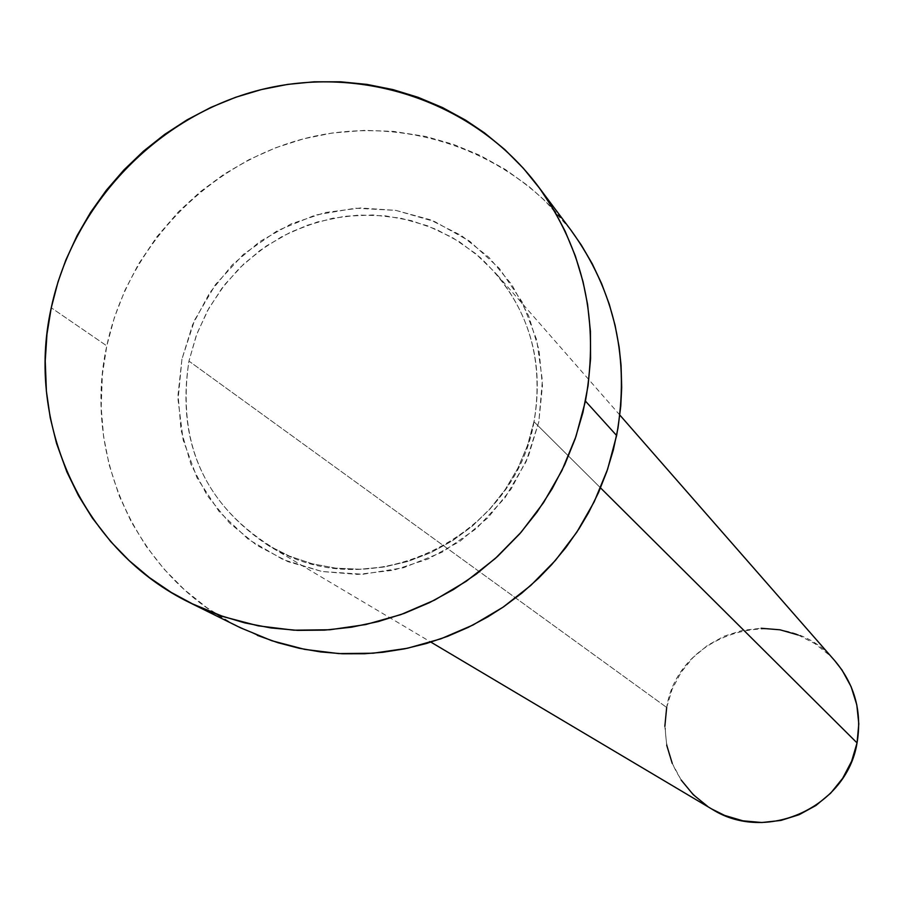 <?xml version="1.0" encoding="UTF-8"?>
<svg xmlns="http://www.w3.org/2000/svg" width="904" height="904" viewBox="0 0 904 904"><rect width="100%" height="100%" fill="white"/><g stroke="black" fill="none" stroke-linecap="round" stroke-linejoin="round"><path stroke-width="0.68" stroke-dasharray="4.52 3.39" d="M181.953 359.091L178.054 399.783L183.184 440.09L197.117 478.024L219.209 511.687L248.408 539.383L283.268 559.689L322.073 571.52L362.866 574.255L403.579 567.712L442.135 552.186L476.544 528.456L505.042 497.72L526.162 461.56L538.818 421.84L542.445 385.759L538.987 349.916L528.603 315.733L511.72 284.5L489.019 257.448L461.39 235.56L429.942 219.683L395.873 210.383L360.493 207.976L325.146 212.542L291.167 223.876L259.821 241.537L232.294 264.849L209.604 292.941L192.608 324.751L181.953 359.091L178.054 394.675L181.06 430.157L190.891 464.204L207.208 495.505L229.401 522.862L256.657 545.202L287.947 561.644L322.073 571.52L357.724 574.424L393.522 570.209L428.055 559.022L459.978 541.281L488.013 517.676L511.065 489.12L528.218 456.746L538.818 421.84L542.389 380.584L536.716 339.927L522.128 301.913L499.403 268.465L469.73 241.232L434.632 221.559L395.873 210.383L355.408 208.202L315.247 215.107L277.336 230.701L243.56 254.216L215.547 284.489L194.665 320.027L181.953 359.091M534.027 421.772C514.975 534.874 377.07 604.437 279.121 551.395C206.417 509.088 176.359 445.649 188.947 361.091L196.857 333.904L208.892 308.196L224.757 284.59L244.035 263.697L266.273 246.012L290.907 231.989L317.327 221.988L344.865 216.271L372.855 214.971L400.574 218.147L427.332 225.74L452.441 237.56L475.267 253.323L495.222 272.646C530.987 315.519 543.925 365.227 534.027 421.772L600.538 487.889L534.027 421.772L527.574 445.502L517.969 468.227L505.381 489.516L490.058 508.952L472.295 526.162L452.429 540.829L430.835 552.66L407.93 561.44L384.155 567.023L359.973 569.283L335.836 568.187L312.208 563.78L289.517 556.141L268.194 545.44C202.948 501.562 176.54 440.112 188.947 361.091L666.677 707.459L188.947 361.091L196.315 335.361L207.378 310.919L221.898 288.308L239.537 268.025L259.911 250.51L282.568 236.181L307.01 225.333L332.683 218.237L359.024 215.05L385.432 215.853L411.331 220.632L436.123 229.311L459.243 241.684L480.171 257.493C526.851 301.71 544.807 356.47 534.027 421.772M835.002 660.982C786.412 600.572 678.339 630.777 666.677 707.459C660.44 750.862 675.48 784.717 711.787 809.035M571.181 230.463C510.975 150.166 403.444 113.542 305.552 138.323C207.649 163.161 127.701 246.724 106.796 345.87L51.257 307.778L106.796 345.87C81.891 457.435 138.38 578.696 240.509 627.794M257.335 635.365L231.198 622.935L206.733 607.601L184.28 589.6L164.031 569.102L146.324 546.457L131.295 521.879L119.17 495.731L109.158 464.837L103.564 436.395L101.191 407.478L102.355 374.731L106.796 345.87L114.356 317.609L124.967 290.252L138.459 264.194L156.934 236.735L178.563 211.728L200.191 191.829L223.83 174.382L249.12 159.624L275.867 147.702L303.631 138.809L332.175 133.024L364.719 130.345L393.613 131.408L425.727 136.481L453.412 144.38L480.024 155.386L505.166 169.364L528.546 186.145L544.739 200.473L570.661 229.763M711.516 808.877L707.922 806.605M681.175 780.05L672.237 763.371M666.723 745.235L664.847 726.364M666.677 707.459L672.124 689.244L681.006 672.418L692.961 657.603L707.538 645.377L724.183 636.19L742.274 630.416L761.123 628.257M798.221 635.015L815.035 643.693L829.838 655.524L834.72 660.654M619.861 415.094L495.222 272.646C530.953 315.496 543.869 365.171 533.948 421.659L527.507 445.356L517.913 468.069L505.336 489.346L490.024 508.794L472.261 526.026L452.384 540.705L430.79 552.57L407.885 561.373L384.121 566.955L359.928 569.237L335.802 568.153L312.174 563.757L289.495 556.129L268.194 545.44L430.914 642.134M537.993 186.111L538.479 186.766M190.868 603.205L191.919 603.736"/><path stroke-width="1.36" d="M430.914 642.134L711.787 809.035C766.05 843.884 846.901 807.272 857.048 742.907L600.538 487.889L857.048 742.907C862.201 712.069 854.856 684.769 835.002 660.982L619.861 415.094M191.919 603.736L240.509 627.794L271.844 640.744L304.784 649.4L338.763 653.592L373.171 653.208L407.41 648.258L440.869 638.823L472.961 625.026L503.121 607.138L530.784 585.442L555.474 560.344L576.752 532.286L594.222 501.754L607.59 469.3L616.618 435.513L585.442 401.105L575.938 436.564L561.892 470.622L543.53 502.669L521.19 532.151L495.268 558.514L466.215 581.295L434.575 600.098L400.901 614.596L365.792 624.54L329.881 629.76L293.811 630.19L258.205 625.828L223.695 616.777L190.868 603.205C83.925 551.79 24.996 424.71 51.257 307.778C73.314 203.852 157.149 116.198 259.73 89.993C362.289 63.868 474.939 102.028 537.993 186.111C583.86 249.775 599.68 321.44 585.442 401.105L616.618 435.513C630.122 359.6 614.98 291.246 571.181 230.463L538.479 186.766M570.661 229.763L581.34 245.097L592.301 263.878L601.623 283.63L609.251 304.162L615.082 325.316L619.127 347.023L621.071 365.329L621.692 387.522L620.777 406.043L617.974 428.168L613.296 450.09L606.821 471.538L598.55 492.488L588.572 512.658L578.989 528.829L566.051 547.338L551.643 564.695L538.547 578.244L521.71 593.216L503.686 606.742L487.877 616.844L468.114 627.432L447.536 636.359L426.405 643.49L404.766 648.812L382.855 652.281L364.504 653.739L342.424 653.773L320.558 651.92L298.941 648.213L277.844 642.687L257.335 635.365M51.257 307.778L58.048 281.799L65.822 260.103L77.089 235.616L90.615 212.304L106.288 190.303L123.938 169.907L143.431 151.217L164.551 134.481L187.139 119.803L210.948 107.361L235.797 97.236L261.414 89.564L287.619 84.4L314.095 81.801L340.672 81.801L367.024 84.411L392.969 89.598L418.19 97.338L442.519 107.565L465.65 120.175L484.408 132.82L504.782 149.544L523.416 168.325L540.05 188.891L554.581 211.152L565.192 231.334L575.385 256.081L583.057 281.777L587.589 304.456L590.425 331.327L590.583 358.538L588.075 385.669L582.899 412.586L575.136 438.915L564.808 464.486L552.073 488.94L536.987 512.139L519.789 533.755L497.652 556.356L476.431 573.972L453.593 589.476L429.479 602.64L404.235 613.398L378.211 621.59L351.554 627.195L324.66 630.122L297.653 630.37L270.94 627.952L244.645 622.867L219.152 615.206L194.586 605.013L171.308 592.459L149.42 577.599L129.227 560.661L110.83 541.733L92.321 518.003L78.422 495.55L66.839 471.843L56.545 443.401L50.217 417.659L46.409 391.33L45.234 360.899L46.963 334.231L51.257 307.778M834.72 660.654L842.019 670.045L851.127 686.712L856.8 704.883L858.8 723.855L857.048 742.907L851.613 761.27L842.697 778.265L830.64 793.203L815.928 805.509L799.113 814.707L780.864 820.448L761.891 822.516L742.918 820.821L724.703 815.442L711.516 808.877M707.922 806.605L693.232 794.661L681.175 780.05M672.237 763.371L666.723 745.235M664.847 726.364L666.677 707.459M761.123 628.257L780.016 629.805L798.221 635.015"/></g></svg>
